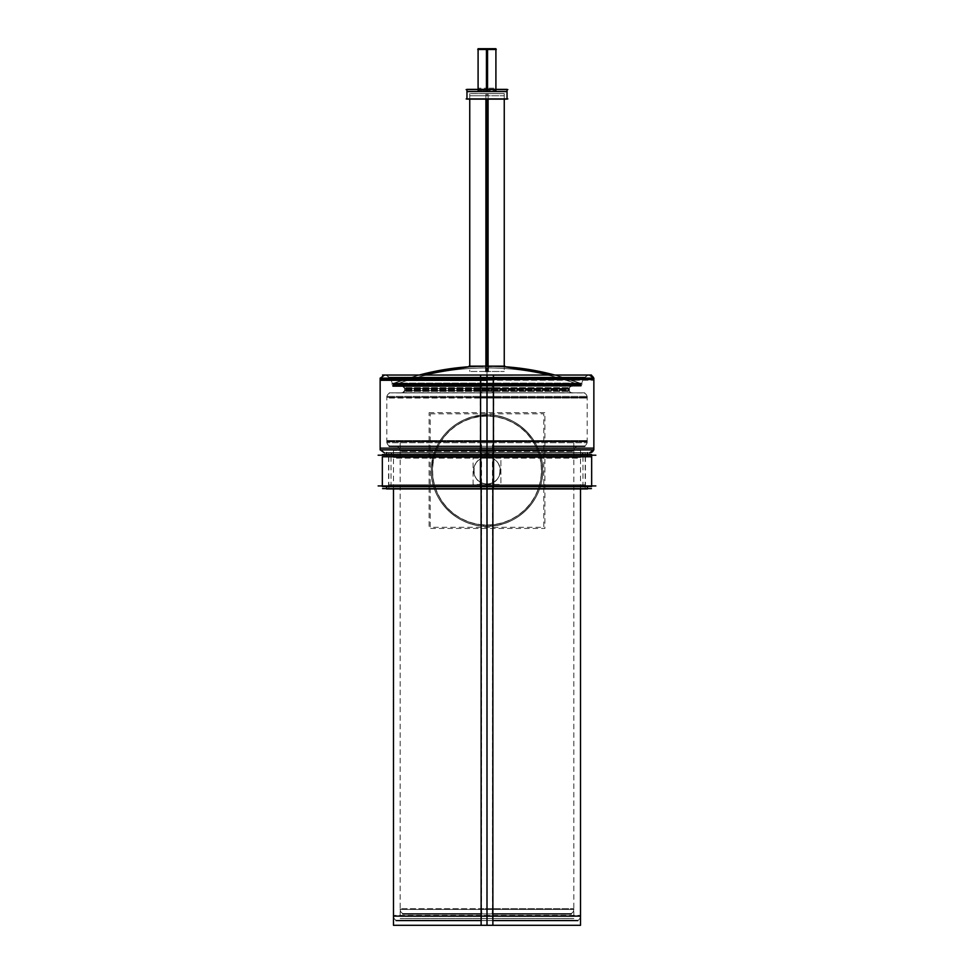 <?xml version="1.0" encoding="UTF-8"?>
<svg xmlns="http://www.w3.org/2000/svg" width="974" height="974" viewBox="0 0 974 974"><rect width="100%" height="100%" fill="white"/><g stroke="black" fill="none" stroke-linecap="round" stroke-linejoin="round"><path stroke-width="0.73" stroke-dasharray="4.87 3.65" d="M481.132 913.904L402.871 913.904M405.367 913.831L492.174 913.904L492.454 908.705L492.174 913.904L404.612 913.904L569.133 913.904L487 913.904L569.12 913.904L487 913.904L487 909.448L573.844 909.448L487 909.448L487 913.904L404.88 913.904L487 913.904L487 909.448L487 913.904L404.867 913.904L569.133 913.904L487 913.904L487 909.448L400.156 909.448L487 909.448L487 913.904L404.867 913.904L569.133 913.904L487 913.904L569.12 913.904L487 913.904L487 909.448L573.844 909.448L400.156 909.448L487 909.448L487 446.299L577.996 446.299L487 446.299L487 450.755L573.82 450.755L400.18 450.755L487 450.755L487 446.299L396.004 446.299L487 446.299L487 450.755L400.18 450.755L487 450.755L487 909.448L487 907.22L487 909.448L573.844 909.448L487 909.448L487 913.904L404.88 913.904L487 913.904L487 909.448L487 913.904L569.388 913.904L481.826 913.904L481.546 908.705L573.783 908.705L481.546 908.705L481.826 913.904L568.633 913.831M571.129 913.904L492.868 913.904M492.454 908.705L400.217 908.705L492.454 908.705M492.454 918.616L492.454 441.575L400.18 441.575L492.454 441.575L492.454 918.616L400.18 918.616L492.454 918.616M487 916.437L487 918.579L400.18 918.579L487 918.579L400.18 918.579L487 918.579L487 916.437L400.18 916.437L573.82 916.437L487 916.437L573.82 916.437L487 916.437L487 918.579L573.82 918.579L487 918.579L573.82 918.579L487 918.579L487 916.437M481.546 918.616L481.546 441.575L573.82 441.575L481.546 441.575L481.546 918.616L573.82 918.616L481.546 918.616M573.905 451.498C573.771 448.417 575.232 446.689 578.288 446.299L481.266 446.299L481.546 451.498L573.905 451.498L481.546 451.498L481.266 446.299L579.043 446.36M400.095 451.498C400.229 448.417 398.768 446.689 395.712 446.299L492.734 446.299L492.454 451.498L400.095 451.498L492.454 451.498L492.734 446.299L394.957 446.36M480.292 446.299L389.235 446.299M480.292 379.117L480.572 375.039L588.734 375.1L384.572 375.039L589.428 375.039L487 375.039L589.428 375.039L487 375.039L587.992 375.039L487 375.039L487 450.755L400.18 450.755L487 450.755L487 446.299L487 450.755L573.82 450.755L487 450.755L487 446.299L391.511 446.299L582.489 446.299L487 446.299L582.489 446.299L487 446.299L487 441.843L587.2 441.843L487 441.843L487 446.299L391.511 446.299L487 446.299L487 441.843L487 450.755L573.82 450.755L487 450.755L487 446.299L577.996 446.299L391.511 446.299L582.489 446.299L487 446.299L487 441.843L386.8 441.843L587.2 441.843L487 441.843L487 446.299L577.996 446.299L487 446.299L487 909.448L400.156 909.448L487 909.448L400.156 909.448L487 909.448L487 450.755L400.18 450.755L573.82 450.755L487 450.755L487 909.448L573.844 909.448L487 909.448L487 448.527L593.86 448.527L487 448.527L487 452.971L589.428 452.971L384.572 452.971L487 452.971L487 448.527L593.86 448.527L380.14 448.527L487 448.527L487 449.903L487 448.527L380.14 448.527L487 448.527L487 379.495L593.884 379.495L487 379.495L487 375.039L587.992 375.039L487 375.039L487 377.839L583.84 377.839L487 377.839L487 375.039L386.008 375.039L487 375.039L487 377.839L487 375.039L396.71 375.039M584.765 446.299L493.708 446.299M587.139 441.1C587.273 444.181 585.8 445.909 582.744 446.299L480.986 446.299L480.718 441.1L587.139 441.1L480.718 441.1L480.986 446.299L581.989 446.226M392.011 446.226L493.014 446.299L392.011 446.226L493.014 446.299L493.282 441.1L386.861 441.1L493.282 441.1L493.014 446.299L391.256 446.299L582.489 446.299L487 446.299L582.403 446.299L487 446.299L487 441.843L587.2 441.843L386.8 441.843L487 441.843L487 397.307L587.188 397.307L487 397.307L487 392.851L582.489 392.851L487 392.851L487 397.307L487 392.851L391.511 392.851L487 392.851L487 397.307L386.812 397.307L487 397.307L386.812 397.307L487 397.307L487 441.843L487 439.615L487 441.843L587.2 441.843L487 441.843L487 446.299L391.597 446.299L487 446.299L487 441.843L487 446.299L582.744 446.299C585.447 446.031 586.932 444.546 587.2 441.843M493.294 442.732L493.294 396.418L386.812 396.418L493.294 396.418L493.294 442.732L386.812 442.732L493.294 442.732M487 442.695L487 440.552L386.812 440.552L487 440.552L386.812 440.552L487 440.552L487 442.695L487 440.552L587.188 440.552L487 440.552L587.188 440.552L487 440.552L487 442.695M480.706 442.732L480.706 396.418L587.188 396.418L480.706 396.418L480.706 442.732L587.188 442.732L480.706 442.732M587.139 398.049C587.273 394.969 585.8 393.24 582.744 392.851L480.986 392.851L480.718 398.049L587.139 398.049L480.718 398.049L480.986 392.851L582.744 392.851L391.511 392.851L582.489 392.851L487 392.851L571.628 392.851L487 392.851L487 390.635L569.376 390.635L487 390.635L487 392.851L487 390.635L404.624 390.635L487 390.635L487 392.851L402.372 392.851L487 392.851L487 397.307L587.188 397.307L487 397.307L487 392.851L582.489 392.851L391.511 392.851L571.348 392.851L487 392.851L487 390.635L404.624 390.635L569.376 390.635L487 390.635L487 392.851L582.489 392.851L487 392.851L487 441.843L386.8 441.843L487 441.843L386.8 441.843L487 441.843L487 397.307L386.812 397.307L587.188 397.307L487 397.307L487 441.843L587.2 441.843L487 441.843L487 395.079L487 397.307L587.188 397.307L487 397.307L487 392.851L487 397.307L386.812 397.307L487 397.307L487 392.851L391.511 392.851L582.489 392.851L487 392.851L571.348 392.851L487 392.851L487 390.635L569.376 390.635L404.624 390.635L487 390.635L487 388.407L404.612 388.407L569.388 388.407L487 388.407L487 386.179L571.628 386.179L487 386.179L487 388.407L569.388 388.407L404.612 388.407L487 388.407L487 386.179L402.372 386.179L487 386.179L487 388.407L404.612 388.407L487 388.407L487 390.635L487 388.407L569.388 388.407L487 388.407L487 386.179L395.274 386.179L578.726 386.179L487 386.179L578.714 386.179L487 386.179L487 384.779L581.076 384.779L487 384.779L487 386.179L395.286 386.179L487 386.179L487 384.779L487 390.635L569.376 390.635L487 390.635L487 392.851L487 388.407L404.612 388.407L569.388 388.407L487 388.407L487 390.635L404.624 390.635L487 390.635L487 392.851L391.256 392.851L492.966 392.924L391.256 392.851C388.2 393.24 386.727 394.969 386.861 398.049L493.282 398.049L493.014 392.851L493.282 398.049L386.861 398.049M389.235 392.851L488.911 392.851L389.235 392.851M584.765 392.851L485.089 392.851L584.765 392.851M572.359 392.729L481.692 392.851L481.826 389.892L481.692 392.851L571.604 392.851C569.376 391.804 568.67 390.817 569.498 389.892L481.826 389.892L569.498 389.892M404.502 389.892C405.33 390.805 404.636 391.792 402.396 392.851L492.308 392.851L492.174 389.892L404.502 389.892L492.174 389.892L492.308 392.851L392.011 392.924M492.174 391.378L492.174 387.652L404.612 387.652L492.174 387.652L492.174 391.378L404.612 391.378L492.174 391.378M481.826 391.378L481.826 387.652L569.388 387.652L481.826 387.652L481.826 391.378L569.388 391.378L481.826 391.378M572.359 386.313L481.692 386.179L572.359 386.313L481.692 386.179L481.826 389.137L569.498 389.137L481.826 389.137L481.692 386.179L571.604 386.179L395.274 386.179L578.726 386.179L487 386.179L487 384.779L392.924 384.779L581.076 384.779L487 384.779L487 386.179L571.336 386.179L487 386.179L487 388.407L487 386.179L402.664 386.179L487 386.179L487 388.407L569.388 388.407L487 388.407L487 386.179L395.274 386.179L578.726 386.179L487 386.179L578.714 386.179L487 386.179L487 384.779L581.076 384.779L392.924 384.779L487 384.779L487 377.839L390.16 377.839L487 377.839L390.16 377.839L487 377.839L487 384.779L581.076 384.779L487 384.779L487 386.179L395.286 386.179L487 386.179L487 384.779L487 386.179L523.148 386.179M404.502 389.137C405.33 388.212 404.624 387.226 402.396 386.179L492.308 386.179L492.174 389.137L404.502 389.137L492.174 389.137L492.308 386.179L401.641 386.313M480.292 386.179L393.033 386.179M485.162 386.179L580.967 386.179L485.162 386.179M581.235 384.048C581.734 384.56 580.991 385.266 579.019 386.179L481.217 386.179L481.083 384.048L581.235 384.048L481.083 384.048L481.217 386.179L578.264 386.045M395.736 386.045L492.783 386.179L395.736 386.045L492.783 386.179L492.917 384.048L392.766 384.048L492.917 384.048L492.783 386.179L394.981 386.179L522.953 386.179M492.893 385.473L493.1 377.145L389.88 377.145L493.1 377.145L492.893 385.473L393.216 385.473L492.893 385.473M487 385.302L487 383.586L392.717 383.586L487 383.586L392.717 383.586L487 383.586L487 385.302L487 383.586L581.283 383.586L487 383.586L581.283 383.586L487 383.586L487 385.302M481.107 385.473L480.9 377.145L584.12 377.145L480.9 377.145L481.107 385.473L580.784 385.473L481.107 385.473M583.633 378.557L587.992 375.039L480.657 375.039L480.937 378.557L583.633 378.557L480.937 378.557L480.657 375.039L588.734 375.1M390.367 378.557L386.008 375.039L493.343 375.039L385.327 375.112L493.343 375.039L493.063 378.557L390.367 378.557L493.063 378.557L493.343 375.039L385.266 375.1M489.045 375.039L382.526 375.039M393.825 375.039L384.693 375.039M484.955 375.039L591.474 375.039M480.292 380.237L593.811 380.237L480.292 380.237M580.455 915.377C580.589 918.458 579.128 920.199 576.072 920.576L481.412 920.576L481.132 915.377L580.455 915.377L481.132 915.377L481.412 920.576L576.072 920.576C578.775 920.32 580.261 918.835 580.516 916.12L487 916.12L487 920.576L487 457.427L393.484 457.427L487 457.427L487 452.971L589.428 452.971L384.572 452.971L589.428 452.971L487 452.971L487 448.527L487 449.903L487 448.527L593.86 448.527L487 448.527L593.86 448.527L487 448.527L487 379.495L380.116 379.495L487 379.495L487 448.527L380.14 448.527L487 448.527L487 457.427L580.516 457.427L393.484 457.427L487 457.427L487 452.971L584.619 452.971L384.572 452.971L589.428 452.971L386.581 452.971L487 452.971L487 455.199L587.419 455.199L487 455.199L487 452.971L587.419 452.971L386.581 452.971L587.419 452.971L487 452.971L585.191 452.971L487 452.971L487 455.199L585.191 455.199L487 455.199L487 452.971L388.809 452.971L487 452.971L487 455.199L388.809 455.199L585.423 455.199L382.344 455.199L591.656 455.199L382.344 455.199L591.656 455.199L487 455.199L487 452.971L389.296 452.971L487 452.971L487 457.427L580.516 457.427L487 457.427L487 452.971L487 457.427L487 452.971L589.428 452.971L384.572 452.971L487 452.971L389.296 452.971L487 452.971L487 448.527L593.86 448.527L487 448.527L487 449.903L487 378.119L487 379.495L593.884 379.495L487 379.495L487 375.039L589.428 375.039L384.572 375.039L487 375.039L386.008 375.039L487 375.039L386.008 375.039L487 375.039L487 377.839L487 375.039L587.992 375.039L487 375.039L487 377.839L583.84 377.839L487 377.839L583.84 377.839L487 377.839L487 384.779L581.076 384.779L392.924 384.779L487 384.779L487 377.839L390.16 377.839L487 377.839L487 384.779L392.924 384.779L487 384.779L487 375.039L487 379.495L487 378.119L487 379.495L593.884 379.495L380.116 379.495L487 379.495L487 375.039L589.428 375.039L384.572 375.039L487 375.039L386.008 375.039L487 375.039L487 377.839L583.84 377.839L487 377.839L487 375.039L587.992 375.039L487 375.039L493.428 375.039L493.708 380.237L380.189 380.237L493.708 380.237L493.708 379.117M523.282 375.039L589.38 375.039M493.38 375.112L385.327 375.112M380.14 378.119L493.708 378.119L493.708 449.903L380.14 449.903M493.428 452.971L384.572 452.971L493.428 452.971L493.708 447.772L380.189 447.772L493.708 447.772L493.708 448.892M487 378.156L487 380.298L380.14 380.298L487 380.298L487 378.156M480.572 452.971L589.428 452.971L480.572 452.971L480.292 447.772L593.811 447.772L480.292 447.772L480.292 448.892M593.86 378.119L480.292 378.119L480.292 449.903L593.86 449.903M480.62 452.91L588.673 452.91L480.62 452.91M493.38 452.91L385.327 452.91L493.38 452.91M484.955 452.971L489.045 452.971M585.715 453.044L480.852 452.971L481.119 458.17L480.852 452.971L584.972 452.971C581.916 453.36 580.455 455.102 580.577 458.17L481.119 458.17L580.577 458.17M388.285 453.044L493.148 452.971L492.881 458.17L493.148 452.971L389.028 452.971C392.084 453.36 393.545 455.102 393.423 458.17L492.881 458.17L393.423 458.17M492.868 488.948L492.868 448.259L393.484 448.259L492.868 448.259L492.868 925.3L393.484 925.3M487 485.929L585.423 485.929L388.577 485.929L487 485.929L487 455.199L487 485.929L585.423 485.929L382.344 485.929L591.656 485.929L382.344 485.929L591.656 485.929L487 485.929L487 455.199L487 488.948L487 457.427L580.516 457.427L393.484 457.427L487 457.427L487 916.12L393.484 916.12L487 916.12L487 920.576L575.792 920.576L398.208 920.576L487 920.576L398.22 920.576L487 920.576L487 916.12L580.516 916.12L487 916.12L487 920.576L575.78 920.576L487 920.576L487 457.427L393.484 457.427L487 457.427L487 455.199L487 486.379L388.809 486.379L487 486.379L487 455.199L585.191 455.199L487 455.199L487 486.379L582.976 486.379L487 486.379L487 455.199L388.809 455.199L487 454.59L487 456.769L388.577 456.769L487 456.769L388.577 456.769L487 456.769L487 454.627L487 456.769L382.344 456.769L591.656 456.769L487 456.769L487 454.627L487 456.769L487 454.627L386.581 455.199L587.419 455.199L487 455.199L487 452.971L487 455.199L587.419 455.199L487 455.199L487 452.971L386.581 452.971L587.419 452.971L388.809 452.971L487 452.971L487 455.199L585.191 455.199L487 455.199L487 452.971L487 455.199L388.809 455.199L585.191 455.199L388.809 455.199L582.976 455.199L487 455.199L487 486.379L391.024 486.379L487 486.379L487 455.199L391.024 455.199L487 455.199L487 486.379L585.191 486.379L386.581 486.379L587.419 486.379L487 486.379L487 455.199L585.191 455.199L386.581 455.199L587.419 455.199L388.809 455.199L582.976 455.199L487 455.199L487 486.379L585.191 486.379L487 486.379L487 455.199L487 486.379L388.809 486.379L582.976 486.379L391.024 486.379L487 486.379L487 488.607L388.809 488.607L487 488.607L487 486.379L585.191 486.379L388.809 486.379L487 486.379L487 488.607L585.191 488.607L386.581 488.607L587.419 488.607L386.581 488.607L587.419 488.607L487 488.607L487 486.379L388.809 486.379L487 486.379L487 488.607L487 486.379L386.581 486.379L587.419 486.379L386.581 486.379L587.419 486.379L388.809 486.379L582.976 486.379L391.024 486.379L487 486.379L487 455.199L487 485.929L487 455.199L585.423 455.199L487 455.199L487 485.929L585.423 485.929L382.344 485.929L591.656 485.929L487 485.929L487 455.199L388.577 455.199L487 455.199L487 485.929L585.423 485.929L382.344 485.929L591.656 485.929L487 485.929L487 455.199L382.344 455.199L591.656 455.199L382.344 455.199L591.656 455.199L382.344 455.199L591.656 455.199L386.581 455.199L587.419 455.199L487 455.199L487 452.971L389.381 452.971L487 452.971L487 457.427L580.516 457.427L487 457.427L487 452.971L487 488.948L487 448.259L487 450.438L393.484 450.438L487 450.438L393.484 450.438L487 450.438L487 448.296L393.484 448.296L580.516 448.296L487 448.296L580.516 448.296L487 448.296L487 450.438L580.516 450.438L487 450.438L580.516 450.438L487 450.438L487 448.296L487 925.3M580.516 925.3L481.132 925.3L481.132 448.259L580.516 448.259L481.132 448.259L481.132 488.948M481.46 920.515L575.305 920.515L481.46 920.515M393.545 915.377C393.411 918.458 394.872 920.199 397.928 920.576L492.588 920.576L492.868 915.377L393.545 915.377L492.868 915.377L492.588 920.576L397.928 920.576L575.78 920.576L487 920.576L487 916.12L393.484 916.12C393.739 918.835 395.225 920.32 397.928 920.576L487 920.576L398.22 920.576L487 920.576L487 916.12L400.18 916.12L573.82 916.12M481.132 920.576L396.041 920.576M577.959 920.576L492.868 920.576M507.844 89.584L466.156 89.584M507.04 89.584L466.96 89.584L507.04 89.584M466.996 89.389L466.996 99.117L507.04 99.117L507.004 89.389L466.96 89.389M466.96 91.58L507.04 91.58M507.844 98.934L466.156 98.934M507.04 98.934L466.96 98.934L507.04 98.934M504.946 98.934L469.054 98.934L504.946 98.934M487 99.117L487 98.934C509.171 98.934 509.171 98.934 487 98.934L487 366.139C464.829 366.139 464.829 366.139 487 366.139C509.171 366.139 509.171 366.139 487 366.139C464.829 366.139 464.829 366.139 487 366.139L469.748 366.699L504.252 366.699L487 366.139L487 98.934C464.829 98.934 464.829 98.934 487 98.934C509.171 98.934 509.171 98.934 487 98.934C464.829 98.934 464.829 98.934 487 98.934C464.829 98.934 464.829 98.934 487 98.934C509.171 98.934 509.171 98.934 487 98.934C464.829 98.934 464.829 98.934 487 98.934C509.171 98.934 509.171 98.934 487 98.934L487 366.139C464.829 366.139 464.829 366.139 487 366.139C509.171 366.139 509.171 366.139 487 366.139A262.298 261.787 90 0 1 488.084 366.139M488.084 99.117L488.084 93.589L469.748 93.589L488.084 93.589L488.084 371.484L469.748 371.484L488.084 371.484M487 93.638C464.732 93.638 464.732 93.638 487 93.638C464.732 93.638 464.732 93.638 487 93.638L487 95.769C464.732 95.769 464.732 95.769 487 95.769C464.732 95.769 464.732 95.769 487 95.769L487 93.638C509.268 93.638 509.268 93.638 487 93.638C509.268 93.638 509.268 93.638 487 93.638L487 95.769C509.268 95.769 509.268 95.769 487 95.769C509.268 95.769 509.268 95.769 487 95.769L487 93.638M485.916 371.484L504.252 371.484L485.916 371.484L485.916 93.589L504.252 93.589L485.916 93.589L485.916 99.117M504.946 366.139L469.054 366.139M554.644 375.039A262.298 261.787 90 0 1 582.111 384.06L391.694 384.06L582.111 384.06A262.298 261.787 -90 0 0 487 366.139A262.298 261.787 90 0 0 485.916 366.139M419.356 375.039A262.298 261.787 90 0 0 391.889 384.06A262.298 261.787 -90 0 1 487 366.139C509.171 366.139 509.171 366.139 487 366.139C464.829 366.139 464.829 366.139 487 366.139C509.171 366.139 509.171 366.139 487 366.139A262.298 262.298 0 0 0 469.748 366.699A262.298 262.298 0 0 1 487 366.139A262.298 262.298 0 0 0 469.748 366.699L469.748 371.484M419.222 375.039A262.298 262.298 0 0 0 391.694 384.06L419.222 375.039A262.298 262.298 0 0 0 391.694 384.06L419.222 375.039A262.298 262.298 0 0 0 393.484 383.379A262.298 262.298 0 0 1 419.222 375.039A262.298 262.298 0 0 0 393.484 383.379L580.516 383.379L554.778 375.039L580.516 383.379L393.484 383.379L580.516 383.379L579.944 385.059L394.056 385.059L393.484 383.379L419.222 375.039L393.484 383.379L580.516 383.379L393.484 383.379L394.056 385.059L579.944 385.059L580.516 383.379A262.298 262.298 0 0 0 554.778 375.039A262.298 262.298 0 0 1 580.516 383.379L579.944 385.059C550.006 373.687 519.032 367.965 487 367.916A260.521 260.009 90 0 1 581.539 385.753L392.279 385.753L581.539 385.753A260.521 260.009 -90 0 0 487 367.916A260.521 260.009 90 0 0 392.461 385.753A260.521 260.009 -90 0 1 487 367.916C454.968 367.965 423.994 373.687 394.056 385.059L579.944 385.059L394.056 385.059C423.994 373.687 454.968 367.965 487 367.916C519.032 367.965 550.006 373.687 579.944 385.059A260.521 260.521 0 0 0 394.056 385.059L579.944 385.059L394.056 385.059L393.484 383.379L394.056 385.059L579.944 385.059L394.056 385.059L579.944 385.059L580.516 383.379A262.298 262.298 0 0 0 554.778 375.039L582.306 384.06L554.778 375.039M393.557 383.074L394.336 385.363L579.847 385.363L394.153 385.363L393.374 383.074L580.626 383.074L579.664 385.363L580.626 383.074L393.557 383.074M496.265 89.584L477.735 89.584L496.265 89.584M487 89.389L487 89.584C498.445 89.584 498.445 89.584 487 89.584C475.556 89.584 475.556 89.584 487 89.584C498.445 89.584 498.445 89.584 487 89.584L478.088 89.584L487 89.584C475.556 89.584 475.556 89.584 487 89.584C498.445 89.584 498.445 89.584 487 89.584L487 49.504C475.556 49.504 475.556 49.504 487 49.504C498.445 49.504 498.445 49.504 487 49.504C475.556 49.504 475.556 49.504 487 49.504C498.445 49.504 498.445 49.504 487 49.504C475.556 49.504 475.556 49.504 487 49.504C498.445 49.504 498.445 49.504 487 49.504L487 89.584C475.556 89.584 475.556 89.584 487 89.584C498.445 89.584 498.445 89.584 487 89.584L487 87.356L487 89.584C475.556 89.584 475.556 89.584 487 89.584L487 49.504C475.556 49.504 475.556 49.504 487 49.504C498.445 49.504 498.445 49.504 487 49.504M478.088 48.7L487.56 48.7L487.56 90.387L478.088 90.387L487.56 90.387L487.56 89.389M487 90.339L487 88.196C475.507 88.196 475.507 88.196 487 88.196L487 90.339L487 88.196C498.493 88.196 498.493 88.196 487 88.196L487 90.339M486.44 89.389L486.44 90.387L495.912 90.387L486.44 90.387L486.44 48.7L495.912 48.7M496.265 49.504L477.735 49.504M430.228 413.828L543.772 413.828L543.772 527.299L430.228 527.299L430.228 413.828M487 416.008A54.556 54.556 0 0 0 432.444 470.564A54.556 54.556 0 0 0 487 525.12A54.556 54.556 0 0 0 541.556 470.564A54.556 54.556 0 0 0 487 416.008A54.556 54.556 0 0 0 432.444 470.564A54.556 54.556 0 0 0 487 525.12L487 526.24A55.664 55.664 0 0 1 431.336 470.564A55.664 55.664 0 0 1 487 414.9L487 416.008L487 414.9C457.256 414.133 430.569 440.82 431.336 470.564C430.569 500.307 457.256 527.007 487 526.24A55.664 55.664 0 0 1 431.336 470.564A55.664 55.664 0 0 1 487 414.9A55.664 55.664 0 0 1 542.664 470.564A55.664 55.664 0 0 1 487 526.24C516.744 527.007 543.431 500.307 542.664 470.564C543.431 440.82 516.744 414.133 487 414.9A55.664 55.664 0 0 1 542.664 470.564A55.664 55.664 0 0 1 487 526.24L487 525.12A54.556 54.556 0 0 0 541.556 470.564A54.556 54.556 0 0 0 487 416.008A54.556 54.556 0 0 0 432.444 470.564A54.556 54.556 0 0 0 487 525.12A54.556 54.556 0 0 0 541.556 470.564A54.556 54.556 0 0 0 487 416.008A54.556 54.556 0 0 0 432.444 470.564A54.556 54.556 0 0 0 487 525.12A54.556 54.556 0 0 0 541.556 470.564A54.556 54.556 0 0 0 487 416.008A54.556 54.556 0 0 0 432.444 470.564A54.556 54.556 0 0 0 487 525.12L487 526.24A55.664 55.664 0 0 0 542.664 470.564A55.664 55.664 0 0 0 487 414.9A55.664 55.664 0 0 0 431.336 470.564A55.664 55.664 0 0 0 487 526.24L487 525.12A54.556 54.556 0 0 0 541.556 470.564A54.556 54.556 0 0 0 487 416.008L487 414.9A55.664 55.664 0 0 1 542.664 470.564A55.664 55.664 0 0 1 487 526.24A55.664 55.664 0 0 1 431.336 470.564A55.664 55.664 0 0 1 487 414.9L487 416.008L487 414.9A55.664 55.664 0 0 0 431.336 470.564A55.664 55.664 0 0 0 487 526.24A55.664 55.664 0 0 1 431.336 470.564A55.664 55.664 0 0 1 487 414.9A55.664 55.664 0 0 1 542.664 470.564A55.664 55.664 0 0 1 487 526.24A55.664 55.664 0 0 1 431.336 470.564A55.664 55.664 0 0 1 487 414.9A55.664 55.664 0 0 0 431.336 470.564A55.664 55.664 0 0 0 487 526.24A55.664 55.664 0 0 0 542.664 470.564A55.664 55.664 0 0 0 487 414.9A55.664 55.664 0 0 1 542.664 470.564A55.664 55.664 0 0 1 487 526.24L487 525.12M490.494 526.106L490.409 524.828A54.361 54.361 0 0 1 432.639 470.564A54.361 54.361 0 0 1 490.409 416.312L490.494 415.021A55.652 55.652 0 0 0 431.348 470.564A55.652 55.652 0 0 0 490.494 526.106M490.494 526.118A55.664 55.664 0 0 1 431.336 470.564A55.664 55.664 0 0 1 490.494 415.009A55.664 55.664 0 0 0 431.336 470.564A55.664 55.664 0 0 0 490.494 526.118C458.912 529.052 429.388 500.417 431.36 468.75L434.282 452.703C441.198 434.063 454.225 422.022 473.364 416.592L490.494 415.009M483.506 415.009A55.664 55.664 0 0 1 542.664 470.564A55.664 55.664 0 0 1 483.506 526.118L483.591 524.828A54.361 54.361 0 0 0 541.361 470.564A54.361 54.361 0 0 0 483.591 416.312L483.506 415.009A55.664 55.664 0 0 1 542.664 470.564A55.664 55.664 0 0 1 483.506 526.118L483.506 526.106A55.652 55.652 0 0 0 542.652 470.564A55.652 55.652 0 0 0 483.506 415.021L483.506 415.009C517.145 411.771 547.705 444.473 542.189 477.82C541.045 486.379 538.086 494.256 533.314 501.452C521.102 518.533 504.495 526.751 483.506 526.118M429.108 412.672L544.892 412.672L544.892 528.456L429.108 528.456L429.108 412.672M378.156 455.199L595.845 455.199M591.656 454.59L480.426 454.59L480.426 486.55L591.656 486.55M382.344 454.59L493.575 454.59L493.575 486.55L382.344 486.55M378.156 485.929L595.845 485.929M493.185 454.59L493.185 486.55L388.577 486.55L493.185 486.55L493.185 454.59L388.577 454.59L493.185 454.59M480.815 454.59L480.815 486.55L585.423 486.55L480.815 486.55L480.815 454.59L585.423 454.59L480.815 454.59M487 456.769L585.423 456.769L487 456.769M500.892 456.672L473.108 456.672L473.108 484.468L500.892 484.468L473.108 484.468L473.108 456.672L500.892 456.672L500.892 484.468L500.892 456.672M487 483.932A13.356 13.356 0 0 1 473.644 470.564A13.356 13.356 0 0 1 487 457.208A13.356 13.356 0 0 1 500.356 470.564A13.356 13.356 0 0 1 487 483.932C469.76 484.76 469.76 456.38 487 457.208A13.356 13.356 0 0 0 473.644 470.564A13.356 13.356 0 0 0 487 483.932A13.356 13.356 0 0 0 500.356 470.564A13.356 13.356 0 0 0 487 457.208C504.24 456.38 504.24 484.76 487 483.932A13.356 13.356 0 0 1 473.644 470.564A13.356 13.356 0 0 1 487 457.208A13.356 13.356 0 0 1 500.356 470.564A13.356 13.356 0 0 1 487 483.932A13.356 13.356 0 0 1 473.644 470.564A13.356 13.356 0 0 1 487 457.208A13.356 13.356 0 0 1 500.356 470.564A13.356 13.356 0 0 1 487 483.932A13.356 13.356 0 0 1 473.644 470.564A13.356 13.356 0 0 1 487 457.208A13.356 13.356 0 0 1 500.356 470.564A13.356 13.356 0 0 1 487 483.932A13.356 13.356 0 0 1 473.644 470.564A13.356 13.356 0 0 1 487 457.208A13.356 13.356 0 0 1 500.356 470.564A13.356 13.356 0 0 1 487 483.932A13.356 13.356 0 0 1 473.644 470.564A13.356 13.356 0 0 1 487 457.208A13.356 13.356 0 0 0 473.644 470.564A13.356 13.356 0 0 0 487 483.932A13.356 13.356 0 0 0 500.356 470.564A13.356 13.356 0 0 0 487 457.208A13.356 13.356 0 0 1 500.356 470.564A13.356 13.356 0 0 1 487 483.932A13.356 13.356 0 0 1 473.644 470.564A13.356 13.356 0 0 1 487 457.208A13.356 13.356 0 0 1 500.356 470.564A13.356 13.356 0 0 1 487 483.932M487.84 457.232A13.356 13.356 0 0 0 473.644 470.564A13.356 13.356 0 0 0 487.84 483.895A13.356 13.356 0 0 1 473.644 470.564A13.356 13.356 0 0 1 487.84 457.232M486.16 483.895A13.356 13.356 0 0 0 500.356 470.564A13.356 13.356 0 0 0 486.16 457.232A13.356 13.356 0 0 1 500.356 470.564A13.356 13.356 0 0 1 486.16 483.895M493.027 487L493.027 454.578L391.024 454.578L493.027 454.578L493.027 487L391.024 487L493.027 487M487 486.951L487 484.821L391.024 484.821L487 484.821L391.024 484.821L487 484.821L487 486.951L487 484.821L582.976 484.821L487 484.821L582.976 484.821L487 484.821L487 486.951L487 484.821L388.809 484.821L487 484.821L388.809 484.821L487 484.821L487 486.951L487 484.821L585.191 484.821L487 484.821L585.191 484.821L487 484.821L487 486.951M480.973 487L480.973 454.578L582.976 454.578L480.973 454.578L480.973 487L582.976 487L480.973 487M384.803 455.199L589.197 455.199L384.803 455.199M493.161 452.63L493.161 455.552L388.809 455.552L493.161 455.552L493.161 452.63L388.809 452.63L493.161 452.63M480.839 452.63L480.839 455.552L585.191 455.552L480.839 455.552L480.839 452.63L585.191 452.63L480.839 452.63M480.693 454.59L480.693 452.63L587.419 452.63L480.693 452.971M480.693 455.552L587.419 455.552L480.693 455.552M382.563 455.199L591.437 455.199L382.563 455.199M493.307 452.971L386.581 452.63L493.307 452.63L493.307 455.552L386.581 455.552L493.307 455.552L493.307 454.59M493.161 487L493.161 454.578L388.809 454.578L493.161 454.578L493.161 487L388.809 487L493.161 487M480.839 487L480.839 454.578L585.191 454.578L480.839 454.578L480.839 487L585.191 487L480.839 487M382.563 486.379L591.437 486.379M587.419 488.948L480.693 488.948L480.693 486.038L587.419 486.038L480.693 486.55M493.307 486.55L386.581 486.038L493.307 486.038L493.307 488.948L386.581 488.948M382.563 488.607L591.437 488.607M493.161 486.038L493.161 488.948L388.809 488.948L493.161 488.948L493.161 486.038L388.809 486.038L493.161 486.038M384.803 486.379L589.197 486.379L384.803 486.379M480.839 486.038L480.839 488.948L585.191 488.948L480.839 488.948L480.839 486.038L585.191 486.038L480.839 486.038M487 488.607L487 486.379L487 488.607L487 486.379L585.191 486.379L388.809 486.379L487 486.379L388.809 486.379L487 486.379L487 488.607L585.191 488.607L388.809 488.607L587.419 488.607L386.581 488.607L587.419 488.607L386.581 488.607L487 488.607L487 486.379L487 488.607L587.419 488.607L386.581 488.607L585.191 488.607L388.809 488.607L487 488.607L487 486.379L487 488.607L585.191 488.607L487 488.607L487 486.379L487 488.607L487 486.379L587.419 486.379L386.581 486.379L587.419 486.379L487 486.379L487 488.607L487 486.379L386.581 486.379L487 486.55L487 454.59L487 486.55M487 379.495L390.817 379.495L487 379.495L487 377.267L487 383.951L487 379.495L593.884 379.495L487 379.495M487 470.564L487 559.636L487 470.564C487 444.716 487 444.716 487 470.564C487 496.423 487 496.423 487 470.564C487 444.716 487 444.716 487 470.564C487 496.423 487 496.423 487 470.564L487 477.564L487 470.564C487 444.716 487 444.716 487 470.564C487 496.423 487 496.423 487 470.564C487 444.716 487 444.716 487 470.564C487 496.423 487 496.423 487 470.564C487 492.832 487 492.832 487 470.564C487 448.308 487 448.308 487 470.564C487 492.832 487 492.832 487 470.564C487 448.308 487 448.308 487 470.564L487 477.564L487 470.564C487 492.832 487 492.832 487 470.564C487 448.308 487 448.308 487 470.564C487 492.832 487 492.832 487 470.564C487 448.308 487 448.308 487 470.564L487 484.553L487 470.564C487 482.057 487 482.057 487 470.564C487 459.083 487 459.083 487 470.564C487 482.057 487 482.057 487 470.564C487 459.083 487 459.083 487 470.564L487 484.553L487 470.564C487 482.057 487 482.057 487 470.564C487 459.083 487 459.083 487 470.564C487 482.057 487 482.057 487 470.564C487 459.083 487 459.083 487 470.564L487 575.22L487 470.564C487 487.804 487 487.804 487 470.564C487 453.336 487 453.336 487 470.564C487 487.804 487 487.804 487 470.564C487 453.336 487 453.336 487 470.564L487 484.553L487 470.564C487 487.804 487 487.804 487 470.564C487 453.336 487 453.336 487 470.564C487 487.804 487 487.804 487 470.564C487 453.336 487 453.336 487 470.564L487 570.995L487 470.564M487 913.831L487 908.705L487 913.831M487 799.727L487 797.499M487 918.616L487 441.575L487 918.616M487 680.096L487 677.867M487 446.36L487 451.498L487 446.36M487 566.32L487 374.82L487 566.32M487 446.226L487 441.1L487 446.226M487 419.575L487 417.347L487 419.575M487 442.732L487 396.418L487 442.732M487 398.049L487 392.924L487 398.049M487 389.892L487 392.729L487 389.892M487 389.515L487 387.287L487 389.515M487 391.378L487 387.652L487 391.378M569.498 389.137C568.67 388.212 569.376 387.226 571.604 386.179L487 386.179L487 388.407L404.612 388.407L487 388.407L487 390.635L569.376 390.635L404.624 390.635L487 390.635L487 386.179L450.852 386.179M487 386.313L487 389.137L487 386.313M487 562.582L487 378.557L487 562.582M487 386.045L487 384.048L487 386.045M487 619.975L487 617.747L487 619.975M487 385.473L487 377.145L487 385.473M487 375.1L487 380.237M487 377.839L390.16 377.839L487 377.839M487 572.992L487 368.135L487 572.992M588.673 375.112L384.572 375.039L587.992 375.039L583.852 377.839M487 414.011L487 416.239L487 414.011M487 447.772L487 452.91M487 448.527L380.14 448.527L487 448.527M487 454.59L487 459.655L487 452.971L388.809 452.971L587.419 452.971L386.581 452.971L588.673 452.91M487 458.17L487 453.044L487 458.17M487 573.199L487 575.427L487 573.199M576.072 920.576L487 920.576L487 916.12L487 918.348L487 916.12L580.516 916.12L487 916.12L487 920.576L398.208 920.576L575.305 920.515M487 915.377L487 920.515L487 915.377M487 88.464L487 90.692L487 88.464M487 366.139L504.252 366.699A262.298 262.298 0 0 0 469.748 366.699L487 366.139A262.298 262.298 0 0 0 469.748 366.699L487 366.139A262.298 262.298 0 0 1 504.252 366.699A262.298 262.298 0 0 0 487 366.139L504.252 366.699L504.252 371.484M393.484 383.379L580.516 383.379L393.484 383.379L580.516 383.379L579.944 385.059A260.521 260.521 0 0 0 392.279 385.753C422.74 373.919 454.322 367.977 487 367.916A260.521 260.521 0 0 0 394.056 385.059A260.521 260.521 0 0 1 487 367.916A260.521 260.521 0 0 0 392.279 385.753C422.74 373.919 454.322 367.977 487 367.916A260.521 260.521 0 0 1 579.944 385.059L394.056 385.059L393.484 383.379L580.516 383.379L393.484 383.379M487 628.437L487 630.665L487 628.437M487 659.739L487 661.967L487 659.739M393.374 383.074L394.153 385.363L393.374 383.074M487 90.387L487 48.7L487 90.387M487.231 526.216L487.231 524.925M486.769 414.912L486.769 416.202M487 414.9A55.664 55.664 0 0 1 542.664 470.564A55.664 55.664 0 0 1 487 526.24A55.664 55.664 0 0 0 542.664 470.564A55.664 55.664 0 0 0 487 414.9A55.664 55.664 0 0 0 431.336 470.564A55.664 55.664 0 0 0 487 526.24M487 487.937L487 485.709L487 487.937M487 487L487 454.578L487 487M487 452.63L487 455.552L487 452.63M487 455.199L487 452.971L385.327 452.91M487 456.575L487 463.575L487 456.575M487 486.038L487 488.948L487 486.038M573.783 908.705C573.905 911.786 572.444 913.515 569.388 913.904C572.091 913.636 573.576 912.151 573.844 909.448M400.217 908.705C400.095 911.786 401.556 913.515 404.612 913.904L569.388 913.904M400.156 909.448C400.424 912.151 401.909 913.636 404.612 913.904M400.18 916.437L400.18 441.575M573.82 916.437L573.82 441.575M573.844 450.755C574.076 448.064 575.561 446.579 578.288 446.299M400.156 450.755C399.9 448.04 398.415 446.555 395.712 446.299M386.861 441.1C386.727 444.181 388.2 445.909 391.256 446.299L582.744 446.299M386.8 441.843C387.068 444.546 388.553 446.031 391.256 446.299M386.812 442.732L386.812 396.418M386.812 440.552L386.812 442.695M587.188 442.732L587.188 396.418M587.188 440.552L587.188 442.695M581.989 392.924L523.148 392.851M587.2 397.307C586.932 394.604 585.447 393.119 582.744 392.851M386.8 397.307C387.068 394.604 388.553 393.119 391.256 392.851M569.376 390.635C568.804 391.171 569.547 391.913 571.604 392.851L522.953 392.851M401.641 392.729L571.604 392.851M404.624 390.635L402.396 392.851M404.612 391.378L404.612 387.652M404.612 390.927L404.612 389.6M569.388 391.378L569.388 387.652M569.388 389.6L569.388 390.927M569.376 388.407C568.804 387.859 569.547 387.116 571.604 386.179M404.624 388.407L402.396 386.179L451.047 386.179M392.766 384.048L394.981 386.179L487 386.179L402.396 386.179M581.076 384.779L579.019 386.179L487 386.179L579.019 386.179M392.924 384.779L394.981 386.179M393.216 385.473L389.88 377.145M392.461 383.586L393.143 385.302M580.784 385.473L584.12 377.145M580.857 385.302L581.539 383.586M493.428 375.039L587.992 375.039M390.148 377.839L386.008 375.039M593.884 379.495L593.665 378.119M380.189 380.237L380.14 379.117M380.14 380.298L380.14 378.156M593.884 448.527L593.665 449.903M380.14 448.892L380.335 449.903L380.14 448.892M580.516 457.427C580.76 454.748 582.245 453.263 584.972 452.971M393.484 457.427C393.24 454.748 391.755 453.263 389.028 452.971M393.484 450.438L393.484 488.948M580.516 450.438L580.516 488.948M398.695 920.515L397.928 920.576M469.748 93.589L469.748 99.117M469.748 93.638L469.748 95.769M504.252 93.589L504.252 99.117M504.252 93.638L504.252 95.769M580.626 383.074L579.847 385.363L580.626 383.074M581.721 385.753C551.26 373.919 519.678 367.977 487 367.916L487 367.916C519.678 367.977 551.26 373.919 581.721 385.753M478.088 90.387L478.088 89.389M478.088 90.339L478.088 88.196M495.912 90.387L495.912 89.389M495.912 90.339L495.912 88.196M388.577 456.769L388.577 486.55M585.423 456.769L585.423 486.55M391.024 487L391.024 454.578M391.024 484.821L391.024 486.951M582.976 487L582.976 454.578M582.976 484.821L582.976 486.951M388.809 452.63L388.809 455.552M388.809 454.602L388.809 452.898M585.191 452.63L585.191 455.552M585.191 454.602L585.191 452.898M587.419 454.602L587.419 455.552M386.581 454.602L386.581 455.552M388.809 487L388.809 454.578M388.809 484.821L388.809 486.951M585.191 487L585.191 454.578M585.191 484.821L585.191 486.951M388.809 486.038L388.809 488.948M388.809 486.294L388.809 487.998M585.191 486.038L585.191 488.948M585.191 486.294L585.191 487.998"/><path stroke-width="1.46" d="M481.132 913.904L402.871 913.904M492.868 913.904L571.129 913.904M480.292 446.299L389.235 446.299M493.708 446.299L584.765 446.299M480.292 386.179L393.033 386.179M489.045 375.039L382.526 375.039M396.71 375.039L393.825 375.039M423.349 375.039L487 375.039L384.572 375.039L487 375.039L487 456.769L591.656 456.769L487 456.769L487 449.903L487 454.59M484.955 375.039L591.474 375.039M384.62 375.039L480.572 375.039L480.572 452.971M493.38 375.112L523.282 375.039M589.38 375.039L589.428 375.039C592.484 375.428 593.945 377.157 593.811 380.237M593.884 379.495L380.116 379.495L593.884 379.495M493.428 375.039L493.428 452.971M380.14 378.156L380.14 380.298L380.14 378.119L493.708 378.119L493.708 379.117M493.708 448.892L493.708 449.903L380.14 449.903L380.14 379.872M487 380.298L380.14 380.298L487 380.298M593.86 448.15L593.86 378.119L480.292 378.119L480.292 379.117M480.292 448.892L480.292 449.903L593.86 449.903L593.86 448.892M487 448.527L487 379.495L487 448.527M484.955 452.971L489.045 452.971M492.868 488.948L492.868 925.3L393.484 925.3L393.484 488.948M481.132 488.948L481.132 925.3L580.516 925.3L580.516 488.948M393.484 916.12L580.516 916.12M396.041 920.576L481.132 920.576M577.959 920.576L492.868 920.576M507.844 89.584L466.156 89.584M466.96 89.389L507.04 89.389L507.04 99.117L466.96 99.117L466.96 89.389M507.04 91.58L507.04 89.438L507.04 91.58L466.96 91.58L466.96 89.438L466.96 91.58M507.004 89.389L507.04 99.117L507.04 89.389M507.844 98.934L466.156 98.934M488.084 99.117L488.084 371.484M485.916 99.117L485.916 371.484M504.946 366.139L469.054 366.139M488.084 366.139A262.298 261.787 90 0 1 554.644 375.039M485.916 366.139A262.298 261.787 90 0 0 419.356 375.039M554.778 375.039L504.252 366.699L554.778 375.039A262.298 262.298 0 0 0 504.252 366.699A262.298 262.298 0 0 1 554.778 375.039A262.298 262.298 0 0 0 504.252 366.699L504.252 99.117M469.748 99.117L469.748 366.699L419.222 375.039L469.748 366.699A262.298 262.298 0 0 0 419.222 375.039A262.298 262.298 0 0 1 469.748 366.699A262.298 262.298 0 0 0 419.222 375.039L469.748 366.699A262.298 262.298 0 0 0 419.222 375.039L469.748 366.699A262.298 262.298 0 0 0 419.222 375.039M487.56 89.389L487.56 48.7L478.088 48.7L478.088 90.387M487 88.196C475.507 88.196 475.507 88.196 487 88.196L487 90.339L487 88.196C498.493 88.196 498.493 88.196 487 88.196M486.44 89.389L486.44 48.7L495.912 48.7L495.912 90.387M496.265 49.504L477.735 49.504M378.156 455.199L595.845 455.199M480.426 454.59L480.426 486.55L591.656 486.55L591.656 454.59L480.426 454.59M382.344 454.59L493.575 454.59L493.575 486.55L382.344 486.55L382.344 456.769M487 456.769L382.344 456.769L487 456.769M378.156 485.929L595.845 485.929M480.693 452.971L480.693 454.59M493.307 452.971L493.307 454.59M382.563 486.379L591.437 486.379M480.693 486.55L480.693 488.948L587.419 488.948L587.419 486.038M487 488.607L487 486.55M493.307 486.55L493.307 488.948L386.581 488.948L386.581 486.038M382.563 488.607L591.437 488.607M390.817 379.495L487 379.495L390.817 379.495M573.82 916.12L400.18 916.12L487 916.12L487 488.948L487 925.3M487 375.112L487 380.237M487 447.772L487 452.91M466.96 89.584L466.96 98.934M507.04 89.584L507.04 98.934M487 99.117L487 366.139M487 89.389L487 49.504M487 455.199L487 485.929M593.665 378.119L589.428 375.039M380.335 378.119L384.572 375.039L380.335 378.119M593.86 379.495L593.86 448.527M593.811 447.772C593.945 450.852 592.484 452.593 589.428 452.971L593.665 449.903M380.335 449.903L384.572 452.971L380.335 449.903M478.088 90.339L478.088 88.196M495.912 90.339L495.912 88.196M591.656 456.769L591.656 454.627M587.419 452.63L587.419 455.552M587.419 454.602L587.419 452.898M386.581 452.63L386.581 455.552M386.581 454.602L386.581 452.898M587.419 486.294L587.419 487.998M386.581 486.294L386.581 487.998"/></g></svg>
